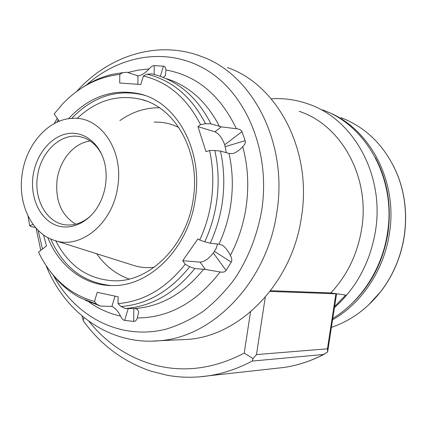 <?xml version="1.0" encoding="UTF-8"?>
<svg xmlns="http://www.w3.org/2000/svg" width="427" height="427" viewBox="0 0 427 427"><rect width="100%" height="100%" fill="white"/><g stroke="black" fill="none" stroke-linecap="round" stroke-linejoin="round"><path stroke-width="0.64" d="M368.245 305.284L381.028 291.267C393.203 275.244 400.937 256.985 404.23 236.489C407.342 215.224 405.212 194.942 397.836 175.636L393.497 165.906M331.416 327.354C350.727 320.794 367.209 308.812 380.868 291.406C393.08 275.335 400.836 257.022 404.139 236.462C407.262 215.133 405.127 194.787 397.724 175.428C385.885 146.941 366.964 127.684 340.959 117.649M327.109 111.757C369.408 127.78 398.194 180.973 389.381 233.708C383.942 270.238 361.669 303.298 332.574 319.796M375.306 157.488C387.567 180.616 391.756 205.942 387.881 233.473C382.789 263.406 369.595 287.873 348.299 306.874M332.788 318.419C360.842 301.467 382.09 269.015 387.417 233.339C396.486 179.239 366.131 124.914 322.454 109.883M271.246 98.824C284.179 97.975 296.85 99.817 309.255 104.348C353.78 119.629 384.78 175.422 375.456 231.108C370.145 262.317 356.476 287.825 334.442 307.632M299.167 111.33C341.034 124.785 370.39 176.885 361.658 228.941C357.527 253.985 347.247 275.314 330.829 292.927L270.595 290.686M334.619 306.501L345.753 295.084L330.829 292.927M274.198 368.538L284.377 367.412C297.795 365.352 310.861 361.039 323.57 354.474L327.632 352.013L327.445 348.816L335.894 293.803L336.572 293.76L327.722 351.41M199.302 376.876L208.979 375.744C223.705 373.46 238.101 368.565 252.176 361.077L253.083 358.579L256.483 354.581L327.445 348.816M324.792 353.94C311.726 360.794 298.254 365.282 284.377 367.412L208.979 375.744C194.829 377.89 180.973 377.74 167.4 375.301L151.073 371.207C123.638 361.856 101.156 345.224 83.639 321.307L83.222 319.812L84.071 317.667M88.944 321.366C106.75 343.484 129.013 358.136 155.738 365.331C184.987 372.648 214.482 368.581 244.212 353.118L253.083 358.579M270.008 291.449L335.894 293.803M178.966 339.812L187.859 339.39C240.123 335.948 292.153 283.186 301.435 217.204C312.543 150.523 277.395 84.605 227.377 67.535M214.872 131.788L221.282 126.846L236.377 128.746C239.424 128.986 241.292 129.957 241.965 131.66L224.719 144.764C222.184 137.985 218.902 133.662 214.872 131.788L197.979 126.632L205.958 151.628L209.556 150.55L214.845 150.523L220.46 151.078C224.25 168.147 224.794 185.708 222.099 203.764C219.948 217.61 215.987 230.756 210.223 243.198L218.928 244.191L222.456 245.258C225.573 247.601 228.215 250.985 230.383 255.41C231.914 258.191 232.203 260.433 231.258 262.146L226.091 270.414C225.125 271.972 223.129 272.49 220.102 271.967L205.424 269.501L200.082 262.114C204.421 261.81 208.83 258.762 213.308 252.981L216.382 248.066L217.455 244.02M200.082 262.114L182.719 260.716L185.238 264.244L189.7 266.742L194.84 268.556C174.867 293.2 151.697 306.517 125.33 308.502L134.831 308.529L137.494 309.372L138.647 311.763L137.345 317.971C136.475 320.33 135.258 321.483 133.694 321.435L124.636 320.378C123.211 320.202 121.85 318.777 120.553 316.097C118.06 311.198 115.178 307.974 111.906 306.426L115.023 296.124M137.873 84.3L137.953 75.851C141.567 75.424 145.271 73.124 149.071 68.95C151.009 66.719 152.722 65.609 154.211 65.625L163.397 66.164C164.902 66.329 165.751 67.599 165.954 69.98L165.462 75.627L163.221 77.42M241.965 131.66L245.173 140.686C245.755 142.437 244.943 144.438 242.739 146.696C239.531 150.229 236.174 152.551 232.662 153.661L228.995 153.421C232.758 170.245 233.313 187.554 230.655 205.339C228.541 218.987 224.634 231.936 218.928 244.191M33.167 224.559L29.671 225.557L30.808 226.491L35.542 227.548M125.33 308.502L121.022 306.533L118.039 303.592L118.114 296.786L97.223 292.33L94.474 301.473L96.726 304.232L100.591 306.084L85.341 300.266M96.726 304.232L80.191 297.779C68.571 291.55 58.632 282.818 50.381 271.593M100.591 306.084L111.906 306.426M189.7 266.742C169.994 291.235 147.101 304.499 121.022 306.533M194.84 268.556L205.424 269.501M214.845 150.523C218.603 167.453 219.142 184.88 216.468 202.798C214.343 216.489 210.442 229.486 204.757 241.789L199.745 240.038L197.931 238.874L182.719 260.716M210.223 243.198L204.757 241.789M220.46 151.078L228.995 153.421M226.289 152.679L224.719 144.764M82.566 87.46C92.045 81.114 102.08 76.721 112.68 74.271L122.789 72.649L119.811 74.421L119.72 83.003L140.809 84.509L143.365 75.963L147.091 74.213L151.788 73.85L157.67 75.446C180.386 82.801 198.144 98.92 210.943 123.814L205.531 123.739L200.562 124.615L197.979 126.632M147.091 74.213C172.108 80.255 191.59 96.764 205.531 123.739M221.282 126.846L210.943 123.814M137.953 75.851L127.038 72.264L122.789 72.649M59.262 121.241L54.144 113.929L62.801 103.745C79.31 86.601 98.317 76.823 119.811 74.421M29.671 225.557L28.022 216.003M94.474 301.473C71.085 294.854 53.129 279.813 40.618 256.355L38.51 252.122L46.463 245.92L43.522 234.882M185.238 264.244C165.996 288.38 143.6 301.499 118.039 303.592M209.556 150.55C213.254 167.187 213.794 184.309 211.162 201.928C209.091 215.309 205.286 228.007 199.745 240.038M143.365 75.963C167.886 81.899 186.951 98.119 200.562 124.615M68.427 118.759C89.574 96.224 113.689 88.015 140.777 94.143C177.205 103.062 203.359 150.88 195.208 199.671C188.483 248.007 150.08 286.255 112.952 285.567C84.615 286.005 59.289 266.341 47.696 237.497M71.699 118.412C92.675 96.662 116.448 88.816 143.024 94.879L144.684 95.365M111.207 285.562C83.495 282.701 63.308 267.169 50.642 238.949M77.095 118.455C96.363 100.393 117.708 94.041 141.118 99.384C175.913 107.652 200.92 153.106 193.169 199.473C186.786 245.397 150.144 281.729 114.751 280.827C88.554 279.701 68.88 266.357 55.729 240.796M129.162 279.055C116.059 274.353 105.245 265.92 96.726 253.761M119.891 120.585C132.14 111.933 145.303 107.657 159.372 107.759M154.126 267.302C146.968 268.119 140.045 267.467 133.341 265.343L54.453 240.39C31.454 233.468 17.384 203.071 22.257 173.565C26.335 144.321 48.358 119.234 72.19 118.386C100.131 115.781 124.038 150.037 117.681 186.967C112.781 223.657 80.335 249.832 54.453 240.39M154.147 122.17C162.746 121.791 170.976 123.579 178.838 127.524M105.469 185.249C104.439 191.878 102.427 198.069 99.427 203.823C89.408 223.043 69.537 231.696 54.176 224.447C38.756 217.322 29.917 196.03 33.146 175.091C36.268 154.28 50.904 136.384 67.69 133.624C84.45 130.737 100.932 144.091 105.074 164.993C106.371 171.574 106.499 178.326 105.469 185.249M101.93 154.868C96.715 144.737 89.36 138.674 79.876 136.677C60.97 132.61 40.779 151.841 37.565 175.812C33.45 199.932 47.445 224.106 67.039 224.976C75.766 225.445 83.868 222.2 91.346 215.24M75.664 224.202C61.114 215.091 54.95 200.114 57.17 179.271C59.929 159.719 74.25 142.826 90.236 141.001M252.176 361.077L323.57 354.474M244.212 353.118L250.521 311.918M265.274 297.229L256.483 354.581M76.582 91.554C108.207 55.985 157.253 39.786 200.722 56.236C252.165 73.679 288.433 142.586 276.792 212.603C267.04 281.873 213.105 337.213 159.367 340.735L151.708 341.157M86.649 84.866C121.124 54.042 169.941 46.511 208.723 71.314C247.425 95.995 270.531 153.117 261.735 210.169C257.262 235.245 248.381 257.956 235.08 278.303C225.669 290.958 215.176 301.878 203.599 311.064C191.579 319.14 179.11 325.155 166.183 329.11C120.441 340.735 75.755 317.021 53.332 275.415M42.449 249.048L38.131 230.329M56.983 122.218L58.312 119.88M242.739 146.696C248.044 166.306 249.133 186.679 246 207.816C243.353 224.778 238.149 240.647 230.383 255.41M220.102 271.967C196.692 302.396 169.108 317.731 137.345 317.971M120.553 316.097C109.104 313.562 98.552 308.849 88.896 301.953M127.748 72.521L138.337 70.071L149.071 68.95M165.954 69.98C196.852 75.574 220.327 95.162 236.377 128.746M133.694 321.435L133.816 308.524M128.244 308.513L124.636 320.378M203.706 269.17C183.941 293.445 160.984 306.57 134.831 308.529M226.091 270.414L213.308 252.981M231.258 262.146L214.445 251.37M245.173 140.686L225.323 146.616M166.706 78.749C189.241 86.051 206.855 101.978 219.547 126.536M154.211 65.625L154.142 74.426M160.338 76.337L163.397 66.164M81.989 315.953L83.398 320.981M46.095 265.621C64.776 312.697 109.606 345.534 159.367 340.735L187.859 339.39M36.055 228.135L40.784 250.345M57.202 118.295L54.304 123.552M140.777 94.143L143.024 94.879M141.123 99.384L146.376 101.066M79.876 136.677L82.374 137.28"/></g></svg>
